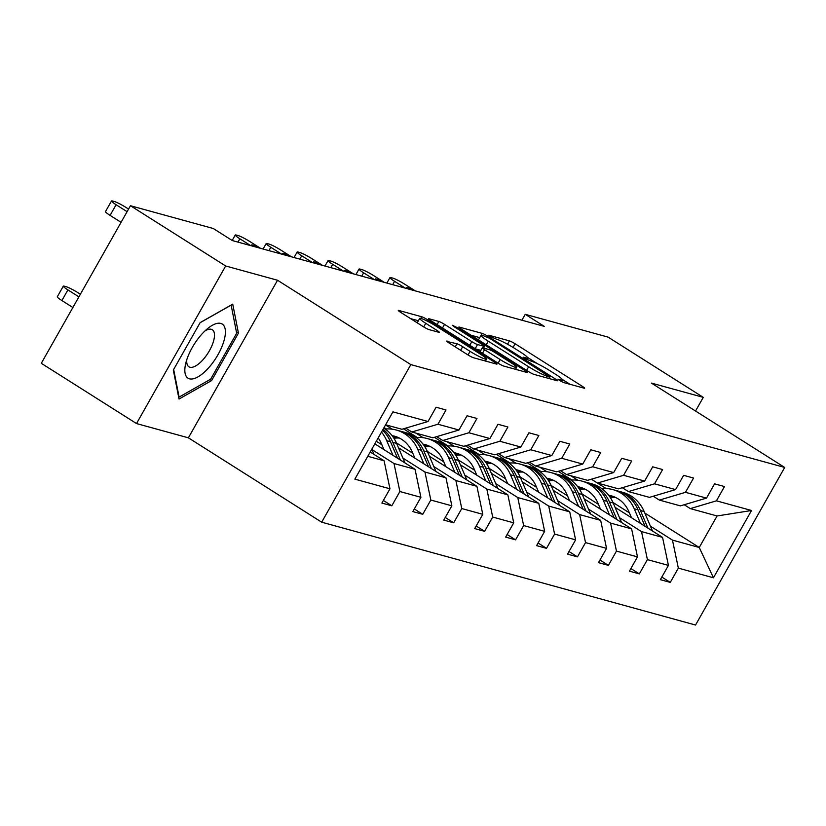 <?xml version="1.0" encoding="UTF-8"?>
<svg xmlns="http://www.w3.org/2000/svg" width="826" height="826" viewBox="0 0 826 826"><rect width="100%" height="100%" fill="white"/><g stroke="black" fill="none" stroke-linecap="round" stroke-linejoin="round"><path stroke-width="1.24" d="M559.532 380.476L563.508 382.51L584.199 388.199A4.832 0.537 29.5 0 0 584.663 388.21A4.832 0.537 29.5 0 0 582.402 386.372L515.114 343.781A4.832 0.537 29.5 0 0 509.425 340.88L488.744 335.191L489.994 336.471L496.653 339.238A15.467 1.724 29.5 0 1 514.846 348.52L520.452 352.072A15.467 1.724 29.5 0 1 527.68 357.978A15.467 1.724 29.5 0 1 526.183 357.926L523.178 357.183L524.768 358.474L531.417 361.241A15.467 1.724 29.5 0 1 549.61 370.523L555.217 374.075A15.467 1.724 29.5 0 1 562.454 379.981A15.467 1.724 29.5 0 1 560.957 379.929L557.953 379.186L559.532 380.476M447.165 341.076A4.832 0.537 29.5 0 0 446.69 341.066A4.832 0.537 29.5 0 0 448.952 342.904L467.836 354.85A4.832 0.537 29.5 0 0 473.515 357.751L496.488 364.07A4.832 0.537 29.5 0 0 496.963 364.09A4.832 0.537 29.5 0 0 494.702 362.242L427.414 319.662A4.832 0.537 29.5 0 0 421.725 316.761L398.751 310.442A4.832 0.537 29.5 0 0 398.287 310.421A4.832 0.537 29.5 0 0 400.548 312.269L423.346 326.704A4.832 0.537 29.5 0 0 429.035 329.605L438.864 332.3A4.832 0.537 29.5 0 0 439.329 332.32A4.832 0.537 29.5 0 0 437.068 330.472L425.762 323.317A12.927 1.445 29.5 0 1 419.722 318.382A12.927 1.445 29.5 0 1 436.18 326.187L480.474 354.22A12.927 1.445 29.5 0 1 486.524 359.155A12.927 1.445 29.5 0 1 470.066 351.349L462.684 346.683A4.832 0.537 29.5 0 0 456.995 343.781L446.949 341.458M277.536 280.251L225.674 265.982L130.456 205.726L41.3 363.306L136.517 423.562L188.38 437.821L321.686 522.187L410.832 364.607L277.536 280.251L188.38 437.821M695.533 411.018L703.267 397.358L651.394 383.088L784.7 467.454L410.832 364.607M703.267 397.358L608.05 337.101L525.243 314.324L521.908 320.22M130.456 205.726L213.263 228.503L232.302 240.552L544.282 326.373L525.243 314.324M528.382 371.504A4.832 0.537 29.5 0 0 534.061 374.405L557.034 380.724A4.832 0.537 29.5 0 0 557.509 380.745A4.832 0.537 29.5 0 0 555.248 378.897L487.959 336.316A4.832 0.537 29.5 0 0 482.27 333.415L459.297 327.096A4.832 0.537 29.5 0 0 458.833 327.075A4.832 0.537 29.5 0 0 461.084 328.924L528.382 371.504M526.761 372.402L503.788 366.083A4.832 0.537 29.5 0 1 498.109 363.182L430.811 320.591A4.832 0.537 29.5 0 1 428.56 318.753A4.832 0.537 29.5 0 1 429.024 318.764L438.854 321.469A4.832 0.537 29.5 0 1 444.543 324.37L471.832 341.644A4.832 0.537 29.5 0 0 477.521 344.545L484.036 346.331A4.832 0.537 29.5 0 0 484.511 346.352A4.832 0.537 29.5 0 0 482.25 344.504L453.835 326.528L452.256 325.238L456.561 327.272L524.975 370.575A4.832 0.537 29.5 0 1 527.236 372.412A4.832 0.537 29.5 0 1 526.761 372.402M225.674 265.982L136.517 423.562M383.367 500.453L391.813 505.791L381.891 503.065L389.965 488.796L354.86 479.142L392.928 411.854L428.033 421.508L401.921 429.272L385.608 424.791M321.686 522.187L695.544 625.034L784.7 467.454M437.956 424.234L458.977 430.016L432.855 437.78L411.833 431.998L437.956 424.234L446.019 409.975L436.107 407.239L428.033 421.508M458.977 430.016L467.051 415.757L476.963 418.483L468.889 432.752L489.921 438.534L497.985 424.265L507.907 426.99L499.833 441.26L520.855 447.042L528.929 432.772L538.841 435.509L530.777 449.767L551.799 455.549L559.873 441.29L569.785 444.016L561.711 458.285L582.743 464.067L590.807 449.798L600.729 452.524L592.655 466.793L613.677 472.575L621.751 458.306L631.663 461.032L623.599 475.301L644.621 481.083L652.695 466.824L662.607 469.55L654.533 483.819L675.565 489.601L683.629 475.332L693.551 478.058L685.477 492.327L706.498 498.109L714.573 483.84L724.485 486.566L716.421 500.835L751.526 510.499L713.447 577.787L678.342 568.123L670.278 582.392L660.356 579.666L668.43 565.397L647.408 559.615L639.334 573.884L629.412 571.158L637.486 556.889L616.464 551.107L608.39 565.376L598.478 562.64L606.552 548.381L585.52 542.599L577.457 556.858L567.534 554.132L575.608 539.863L554.587 534.081L546.513 548.35L536.59 545.625L544.664 531.355L523.643 525.573L515.569 539.843L505.657 537.106L513.731 522.848L492.699 517.066L484.635 531.325L474.713 528.599L482.787 514.33L461.765 508.548L453.691 522.817L443.769 520.091L451.843 505.822L430.821 500.04L422.747 514.309L412.835 511.583L420.909 497.314L399.877 491.532L391.813 505.791M374.828 443.851L415.034 469.302L394.002 463.52L371.958 449.571M394.002 463.52L399.877 491.532M415.034 469.302L420.909 497.314M405.731 428.136L411.833 431.998M398.483 447.764L445.968 477.81L424.946 472.028L402.902 458.079M381.88 444.77L376.305 441.239M424.946 472.028L430.821 500.04M445.968 477.81L451.843 505.822M489.921 438.534L463.799 446.298L442.777 440.516L468.889 432.752M436.675 436.655L442.777 440.516M429.427 456.272L476.912 486.318L455.89 480.536L433.846 466.587M412.814 453.278L396.397 442.891M386.258 428.952L384.049 427.558M455.89 480.536L461.765 508.548M476.912 486.318L482.787 514.33M520.855 447.042L494.743 454.806L473.721 449.024L499.833 441.26M467.619 445.162L473.721 449.024M460.371 464.78L507.856 494.836L486.824 489.054L464.78 475.095M443.758 461.796L427.331 451.399M392.257 429.2L385.525 424.946M417.192 437.46L403.511 428.797M486.824 489.054L492.699 517.066M507.856 494.836L513.731 522.848M551.799 455.549L525.677 463.314L504.655 457.532L530.777 449.767M498.553 453.67L504.655 457.532M491.305 473.298L538.789 503.344L517.768 497.562L495.724 483.613M474.702 470.304L458.275 459.917M423.191 437.708L415.974 433.134M448.136 445.968L434.445 437.315M517.768 497.562L523.643 525.573M538.789 503.344L544.664 531.355M582.743 464.067L556.621 471.832L535.599 466.05L561.711 458.285M529.497 462.188L535.599 466.05M522.249 481.806L569.733 511.852L548.712 506.07L526.668 492.12M505.636 478.812L489.219 468.425M454.135 446.226L446.907 441.652M479.08 454.486L465.389 445.823M548.712 506.07L554.587 534.081M569.733 511.852L575.608 539.863M613.677 472.575L587.565 480.34L566.543 474.558L592.655 466.793M560.441 470.696L566.543 474.558M553.193 490.314L600.667 520.37L579.645 514.588L557.602 500.628M536.58 487.33L520.153 476.932M485.079 454.734L477.851 450.16M510.014 462.994L496.333 454.331M579.645 514.588L585.52 542.599M600.667 520.37L606.552 548.381M644.621 481.083L618.498 488.847L597.477 483.065L623.599 475.301M591.375 479.204L597.477 483.065M584.127 498.832L631.611 528.877L610.59 523.095L588.546 509.146M567.514 495.837L551.097 485.451M516.013 463.241L508.795 458.667M540.958 471.501L527.267 462.849M610.59 523.095L616.464 551.107M631.611 528.877L637.486 556.889M675.565 489.601L649.442 497.366L628.421 491.584L654.533 483.819M622.319 487.722L628.421 491.584M615.071 507.34L662.555 537.385L641.534 531.603L619.49 517.654M598.458 504.345L582.041 493.958M546.957 471.76L539.729 467.186M571.891 480.02L558.211 471.357M641.534 531.603L647.408 559.615M662.555 537.385L668.43 565.397M706.498 498.109L680.387 505.873L659.365 500.091L685.477 492.327M653.263 496.23L659.365 500.091M644.807 513.029L699.25 547.483L672.467 540.121L650.423 526.162M629.402 512.863L612.975 502.466M577.901 480.267L570.673 475.693M591.364 479.214L606.077 488.517M672.467 540.121L678.342 568.123M713.447 577.787L699.25 547.483L717.071 515.971L690.299 508.599L716.421 500.835M684.196 504.738L690.299 508.599M367.776 456.303L384.09 460.784L370.213 452.008M717.071 515.971L751.526 510.499M384.09 460.784L389.965 488.796M661.832 577.054L670.278 582.392M630.899 568.546L639.334 573.884M599.955 560.028L608.39 565.376M569.011 551.52L577.457 556.858M538.077 543.012L546.513 548.35M507.133 534.494L515.569 539.843M476.189 525.986L484.635 531.325M445.255 517.479L453.691 522.817M414.311 508.961L422.747 514.309M211.601 380.579L238.446 333.126L232.736 304.133L200.171 322.594L173.315 370.048L179.036 399.041L211.601 380.579L210 379.568M569.981 384.286L562.279 379.413M537.674 363.843L527.504 357.41M479.73 337.638L471.109 335.263M549.662 376.832L489.343 338.164L482.539 335.356A15.467 1.724 29.5 0 0 481.042 335.315A15.467 1.724 29.5 0 0 488.269 341.21L528.65 366.765A15.467 1.724 29.5 0 0 546.843 376.047L549.662 376.832L548.743 378.442M481.042 335.315L478.636 339.569A15.467 1.724 29.5 0 0 478.812 340.136M475.6 348.933L480.846 350.379M500.153 359.558A12.927 1.445 29.5 0 0 516.611 367.363A12.927 1.445 29.5 0 0 510.561 362.428L494.96 352.547A4.832 0.537 29.5 0 0 489.271 349.646L482.745 347.86A4.832 0.537 29.5 0 0 482.281 347.839A4.832 0.537 29.5 0 0 484.542 349.687L500.153 359.558L498.109 363.182M419.722 318.382L417.306 322.646A12.927 1.445 29.5 0 0 417.326 322.883M418.379 320.756L410.563 318.609M236.401 331.835L238.446 333.126M615.959 497.634A31.264 28.404 -74.6 0 0 610.486 497.83M652.509 531.035L644.156 511.521A37.666 34.227 -74.6 0 0 622.752 492.327L618.984 491.294A37.666 34.227 -74.6 0 0 617.786 490.985M640.511 523.436L634.244 508.795A37.666 34.227 -74.6 0 0 612.84 489.601A37.666 34.227 -74.6 0 0 601.803 488.6M631.487 517.726L628.906 511.707A31.264 28.404 -74.6 0 0 611.137 495.776A31.264 28.404 -74.6 0 0 608.648 495.218M647.945 528.144L640.387 510.478A37.666 34.227 -74.6 0 0 618.984 491.294M609.629 496.55A31.264 28.404 105.4 0 1 614.162 496.808M612.84 489.601L616.599 490.634A37.666 34.227 105.4 0 1 638.013 509.828L645.065 526.327M613.006 496.364A31.264 28.404 -74.6 0 0 609.165 495.91M405.37 288.16L394.57 281.325A9.85 1.094 29.5 0 1 389.965 277.567A9.85 1.094 29.5 0 1 390.925 277.598L392.908 278.145A9.85 1.094 29.5 0 1 404.492 284.061L415.282 290.886M407.538 288.759A7.878 0.878 -150.5 0 1 406.382 287.489A7.878 0.878 -150.5 0 1 413.114 290.287M585.014 489.126A31.264 28.404 -74.6 0 0 579.542 489.322M621.565 522.517L613.212 503.013A37.666 34.227 -74.6 0 0 591.808 483.819L588.04 482.776A37.666 34.227 -74.6 0 0 586.842 482.477M609.567 514.928L603.3 500.277A37.666 34.227 -74.6 0 0 581.896 481.093A37.666 34.227 -74.6 0 0 570.859 480.092M600.543 509.219L597.962 503.189A31.264 28.404 -74.6 0 0 580.193 487.257A31.264 28.404 -74.6 0 0 577.704 486.71M617.012 519.637L609.443 501.971A37.666 34.227 -74.6 0 0 588.04 482.776M578.685 488.032A31.264 28.404 105.4 0 1 583.218 488.3M581.896 481.093L585.665 482.126A37.666 34.227 105.4 0 1 607.069 501.32L614.131 517.809M582.062 487.846A31.264 28.404 -74.6 0 0 578.221 487.392M554.081 480.608A31.264 28.404 -74.6 0 0 548.598 480.804M590.631 514.009L582.278 494.495A37.666 34.227 -74.6 0 0 560.875 475.301L557.106 474.269A37.666 34.227 -74.6 0 0 555.908 473.969M578.623 506.421L572.356 491.769A37.666 34.227 -74.6 0 0 550.952 472.575A37.666 34.227 -74.6 0 0 539.925 471.574M569.599 500.701L567.018 494.681A31.264 28.404 -74.6 0 0 549.259 478.75A31.264 28.404 -74.6 0 0 546.76 478.192M586.068 511.129L578.51 493.463A37.666 34.227 -74.6 0 0 557.106 474.269M547.741 479.524A31.264 28.404 105.4 0 1 552.274 479.782M550.952 472.575L554.721 473.618A37.666 34.227 105.4 0 1 576.125 492.802L583.187 509.301M551.118 479.338A31.264 28.404 -74.6 0 0 547.287 478.884M374.426 279.653L363.636 272.817A9.85 1.094 29.5 0 1 359.031 269.059A9.85 1.094 29.5 0 1 359.981 269.09L361.964 269.637A9.85 1.094 29.5 0 1 373.548 275.543L384.338 282.378M376.594 280.241A7.878 0.878 -150.5 0 1 375.448 278.981A7.878 0.878 -150.5 0 1 382.17 281.78M343.482 271.135L332.692 264.31A9.85 1.094 29.5 0 1 328.087 260.551A9.85 1.094 29.5 0 1 329.037 260.582L331.019 261.119A9.85 1.094 29.5 0 1 342.604 267.035L353.404 273.86M345.66 271.733A7.878 0.878 -150.5 0 1 344.504 270.463A7.878 0.878 -150.5 0 1 351.226 273.272M208.451 368.024A32.008 12.886 122.3 0 0 225.405 331.711A32.008 12.886 122.3 0 0 207.915 328.335A32.008 12.886 122.3 0 0 201.792 334.2A32.008 12.886 122.3 0 0 185.736 363.378A32.008 12.886 122.3 0 0 208.451 368.024M186.831 359.568A21.91 8.818 122.3 0 0 188.896 366.775A21.91 8.818 122.3 0 0 202.897 359.837A21.91 8.818 122.3 0 0 212.334 329.739A21.91 8.818 122.3 0 0 204.931 330.958M200.099 322.729L231.135 305.124L236.67 333.219L210.661 379.196L179.108 397.089L173.656 369.449M178.581 396.759L179.108 397.089M523.137 472.1A31.264 28.404 -74.6 0 0 517.665 472.296M559.687 505.502L551.334 485.987A37.666 34.227 -74.6 0 0 529.931 466.793L526.162 465.761A37.666 34.227 -74.6 0 0 524.964 465.451M547.69 497.902L541.422 483.262A37.666 34.227 -74.6 0 0 520.019 464.067A37.666 34.227 -74.6 0 0 508.981 463.066M538.666 492.193L536.084 486.173A31.264 28.404 -74.6 0 0 518.315 470.242A31.264 28.404 -74.6 0 0 515.827 469.684M555.124 502.611L547.566 484.945A37.666 34.227 -74.6 0 0 526.162 465.761M516.808 471.016A31.264 28.404 105.4 0 1 521.34 471.274M520.019 464.067L523.787 465.1A37.666 34.227 105.4 0 1 545.191 484.294L552.243 500.793M520.184 470.83A31.264 28.404 -74.6 0 0 516.343 470.376M312.548 262.627L301.748 255.792A9.85 1.094 29.5 0 1 297.143 252.033A9.85 1.094 29.5 0 1 298.103 252.064L300.086 252.611A9.85 1.094 29.5 0 1 311.67 258.528L322.46 265.353M314.716 263.226A7.878 0.878 -150.5 0 1 313.56 261.956A7.878 0.878 -150.5 0 1 320.292 264.754M492.193 463.592A31.264 28.404 -74.6 0 0 486.72 463.789M528.743 496.984L520.39 477.48A37.666 34.227 -74.6 0 0 498.987 458.285L495.218 457.243A37.666 34.227 -74.6 0 0 494.02 456.943M516.746 489.395L510.478 474.743A37.666 34.227 -74.6 0 0 489.075 455.56A37.666 34.227 -74.6 0 0 478.037 454.558M507.722 483.685L505.14 477.655A31.264 28.404 -74.6 0 0 487.371 461.724A31.264 28.404 -74.6 0 0 484.883 461.176M524.19 494.103L516.622 476.437A37.666 34.227 -74.6 0 0 495.218 457.243M485.864 462.498A31.264 28.404 105.4 0 1 490.396 462.766M489.075 455.56L492.843 456.592A37.666 34.227 105.4 0 1 514.247 475.786L521.309 492.275M489.24 462.312A31.264 28.404 -74.6 0 0 485.399 461.858M281.604 254.119L270.814 247.284A9.85 1.094 29.5 0 1 266.209 243.525A9.85 1.094 29.5 0 1 267.159 243.556L269.142 244.104A9.85 1.094 29.5 0 1 280.726 250.01L291.516 256.845M283.772 254.707A7.878 0.878 -150.5 0 1 282.626 253.448A7.878 0.878 -150.5 0 1 289.348 256.246M461.259 455.074A31.264 28.404 -74.6 0 0 455.776 455.271M497.81 488.476L489.457 468.962A37.666 34.227 -74.6 0 0 468.053 449.767L464.284 448.735A37.666 34.227 -74.6 0 0 463.087 448.435M485.802 480.887L479.534 466.236A37.666 34.227 -74.6 0 0 458.131 447.042A37.666 34.227 -74.6 0 0 447.103 446.04M476.778 475.167L474.207 469.147A31.264 28.404 -74.6 0 0 456.437 453.216A31.264 28.404 -74.6 0 0 453.939 452.658M493.246 485.595L485.688 467.929A37.666 34.227 -74.6 0 0 464.284 448.735M454.92 453.99A31.264 28.404 105.4 0 1 459.452 454.248M458.131 447.042L461.899 448.084A37.666 34.227 105.4 0 1 483.303 467.268L490.365 483.768M458.296 453.804A31.264 28.404 -74.6 0 0 454.465 453.35M250.66 245.601L239.87 238.776A9.85 1.094 29.5 0 1 235.265 235.018A9.85 1.094 29.5 0 1 236.215 235.049L238.208 235.586A9.85 1.094 29.5 0 1 249.782 241.502L260.582 248.327M252.839 246.2A7.878 0.878 -150.5 0 1 251.682 244.94A7.878 0.878 -150.5 0 1 258.404 247.738M430.315 446.567A31.264 28.404 -74.6 0 0 424.843 446.763M466.866 479.968L458.513 460.454A37.666 34.227 -74.6 0 0 437.109 441.26L433.34 440.227A37.666 34.227 -74.6 0 0 432.143 439.917M454.868 472.369L448.601 457.728A37.666 34.227 -74.6 0 0 427.197 438.534A37.666 34.227 -74.6 0 0 416.159 437.532M445.844 466.659L443.263 460.64A31.264 28.404 -74.6 0 0 425.493 444.708A31.264 28.404 -74.6 0 0 423.005 444.151M462.302 477.077L454.744 459.421A37.666 34.227 -74.6 0 0 433.34 440.227M423.986 445.482A31.264 28.404 105.4 0 1 428.518 445.741M427.197 438.534L430.965 439.566A37.666 34.227 105.4 0 1 452.369 458.76L459.421 475.26M427.362 445.297A31.264 28.404 -74.6 0 0 423.521 444.842M399.371 438.059A31.264 28.404 -74.6 0 0 393.899 438.255M435.921 471.45L427.569 451.946A37.666 34.227 -74.6 0 0 406.165 432.752L402.396 431.709A37.666 34.227 -74.6 0 0 401.199 431.409M423.924 463.861L417.657 449.21A37.666 34.227 -74.6 0 0 396.253 430.026A37.666 34.227 -74.6 0 0 385.215 429.024M414.9 458.151L412.319 452.121A31.264 28.404 -74.6 0 0 394.549 436.19A31.264 28.404 -74.6 0 0 392.061 435.643M431.368 468.569L423.8 450.903A37.666 34.227 -74.6 0 0 402.396 431.709M393.042 436.964A31.264 28.404 105.4 0 1 397.574 437.233M396.253 430.026L400.021 431.058A37.666 34.227 105.4 0 1 421.425 450.253L428.488 466.742M396.418 436.778A31.264 28.404 -74.6 0 0 392.587 436.324M404.988 462.942L396.635 443.428A37.666 34.227 -74.6 0 0 383.77 428.044M392.98 455.353L386.713 440.702A37.666 34.227 -74.6 0 0 381.488 432.081M383.956 449.633L381.385 443.614A31.264 28.404 -74.6 0 0 378.174 437.935M400.424 460.061L392.866 442.395A37.666 34.227 -74.6 0 0 383.088 429.241M382.541 430.212A37.666 34.227 105.4 0 1 390.481 441.734L397.543 458.234M78.893 296.854L67.918 289.905A9.85 1.094 29.5 0 1 63.313 286.147A9.85 1.094 29.5 0 1 64.263 286.178L66.245 286.725A9.85 1.094 29.5 0 1 77.83 292.631L80.37 294.242M374.044 454.434L371.803 449.199M72.874 307.499L61.888 300.55A9.85 1.094 -150.5 0 1 57.293 296.792L63.313 286.147M127.09 211.673L116.105 204.724A9.85 1.094 29.5 0 1 111.5 200.966A9.85 1.094 29.5 0 1 112.46 200.997L114.442 201.544A9.85 1.094 29.5 0 1 126.027 207.46L128.567 209.061M111.5 200.966L105.48 211.621A9.85 1.094 -150.5 0 0 110.085 215.379L121.061 222.328M560.358 380.982L560.957 379.929M525.594 358.98L526.183 357.926M507.525 344.235L509.425 340.88M513.06 347.416L515.114 343.781M581.752 387.528L582.402 386.372M481.269 335.18L482.27 333.415M487.505 337.101L487.959 336.316M554.587 380.053L555.248 378.897M486.225 344.834L488.269 341.21M526.606 370.378L528.65 366.765M545.924 377.668L546.843 376.047M437.099 324.577L438.854 321.469M442.499 327.984L444.543 324.37M469.787 345.258L471.832 341.644M475.177 348.675L477.521 344.545M483.117 347.952L484.036 346.331M456.159 327.994L456.561 327.272M524.314 371.731L524.975 370.575M482.498 353.301L484.542 349.687M455.24 346.879L456.995 343.781M460.64 350.296L462.684 346.683M468.022 354.974L470.066 351.349M423.717 326.931L425.762 323.317M436.417 331.629L437.068 330.472M420.806 318.382L421.725 316.761M426.732 320.86L427.414 319.662M494.041 363.399L494.702 362.242M640.387 510.478L644.156 511.521M634.244 508.795L638.013 509.828M392.68 284.671L394.57 281.325M609.443 501.971L613.212 503.013M603.3 500.277L607.069 501.32M578.51 493.463L582.278 494.495M572.356 491.769L576.125 492.802M361.747 276.163L363.636 272.817M330.803 267.645L332.692 264.31M547.566 484.945L551.334 485.987M541.422 483.262L545.191 484.294M299.859 259.137L301.748 255.792M516.622 476.437L520.39 477.48M510.478 474.743L514.247 475.786M268.925 250.629L270.814 247.284M485.688 467.929L489.457 468.962M479.534 466.236L483.303 467.268M237.981 242.111L239.87 238.776M454.744 459.421L458.513 460.454M448.601 457.728L452.369 458.76M423.8 450.903L427.569 451.946M417.657 449.21L421.425 450.253M392.866 442.395L396.635 443.428M386.713 440.702L390.481 441.734M67.918 289.905L61.888 300.55M110.085 215.379L116.105 204.724M561.525 381.622L562.454 379.981M526.751 359.62L527.68 357.978M549.032 378.525L549.992 376.842M483.53 348.066L484.511 346.352M515.507 369.305L516.611 367.363M480.061 351.762L482.281 347.839M485.461 361.034L486.524 359.155M386.857 283.07L389.965 277.567M355.913 274.552L359.031 269.059M324.979 266.044L328.087 260.551M294.035 257.536L297.143 252.033M263.091 249.029L266.209 243.525M232.178 240.469L235.265 235.018"/></g></svg>
